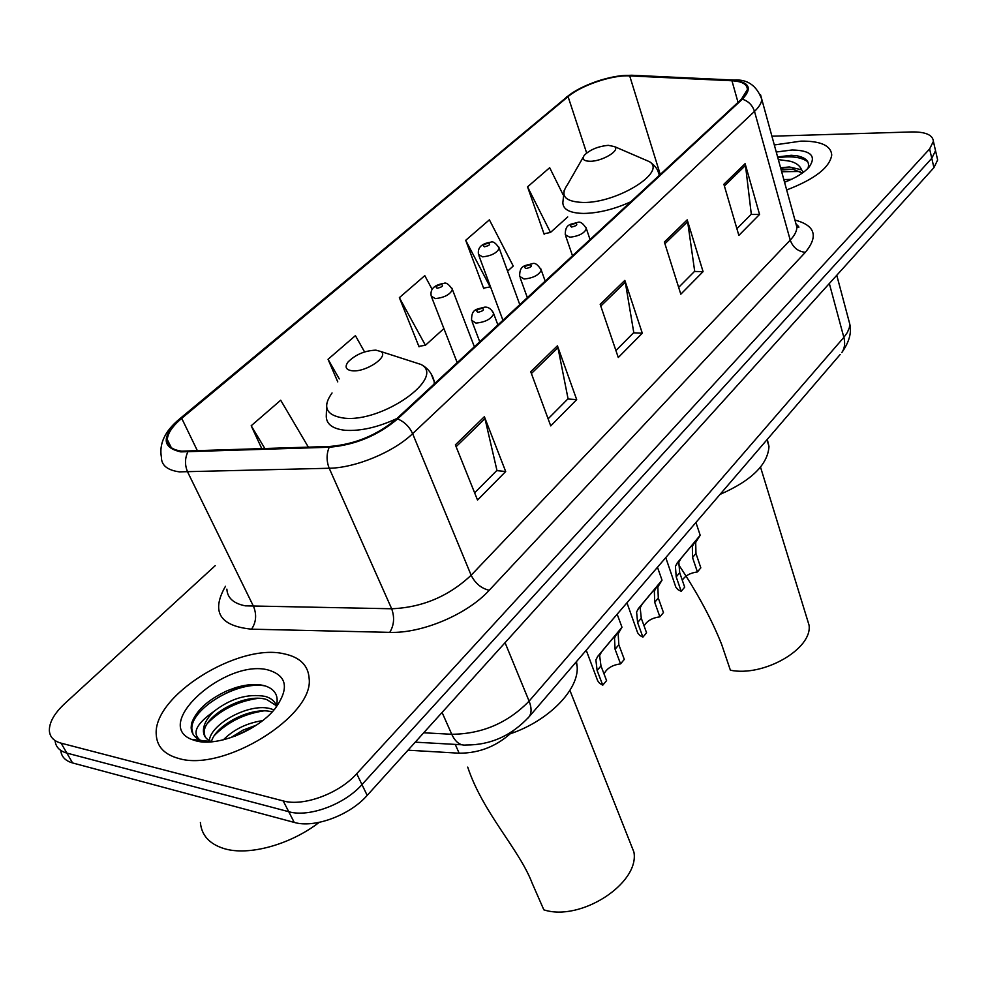 <?xml version="1.0" encoding="UTF-8"?>
<svg xmlns="http://www.w3.org/2000/svg" width="987" height="987" viewBox="0 0 987 987"><rect width="100%" height="100%" fill="white"/><g stroke="black" fill="none" stroke-linecap="round" stroke-linejoin="round"><path stroke-width="1.48" d="M513.487 730.738C498.053 745.753 479.941 753.241 459.152 753.204L408.001 750.194M60.775 750.428C61.367 756.671 65.29 760.841 72.569 762.939L294.237 822.418C314.384 828.426 349.879 815.287 367.189 795.399L933.924 167.654L937.65 159.993L936.971 156.995M215.228 565.65L64.71 703.632C54.408 713.268 49.288 722.25 49.35 730.565C49.782 736.894 53.693 741.101 61.095 743.162L283.207 800.926L288.747 811.709C308.906 817.643 344.549 804.454 361.97 784.591L931.777 158.327L935.528 150.703L934.849 147.729L935.528 150.703L931.777 158.327L361.97 784.591C344.549 804.454 308.906 817.643 288.747 811.709L66.857 753.081L288.747 811.709L294.237 822.418M55.087 740.583C55.617 746.851 59.541 751.008 66.857 753.081C59.541 751.008 55.617 746.851 55.087 740.583M178.548 758.423C223.432 772.537 314.199 715.834 309.141 678.488C308.265 665.361 299.888 657.132 284.022 653.826C238.62 642.759 152.627 696.008 156.254 734.735C156.958 746.616 164.385 754.512 178.548 758.423C223.432 772.537 314.199 715.834 309.141 678.488C308.265 665.361 299.888 657.132 284.022 653.826C238.62 642.759 152.627 696.008 156.254 734.735C156.958 746.616 164.385 754.512 178.548 758.423M786.664 189.96C814.781 179.178 829.808 167.506 831.745 154.947C830.869 145.521 820.616 140.907 801.012 141.129L774.314 144.966L801.012 141.129C820.616 140.907 830.869 145.521 831.745 154.947C829.808 167.506 814.781 179.178 786.664 189.96M181.744 451.145C172.059 449.899 167.235 446.038 167.296 439.536C167.765 433.12 172.577 426.051 181.719 418.328L568.08 96.64C581.306 85.252 612.335 74.79 629.694 75.9L731.947 80.761C742.187 81.378 747.319 84.327 747.356 89.595L741.397 99.255L396.601 418.833C377.231 435.119 354.999 444.323 329.88 446.457L181.744 451.145M180.855 451.886L329.202 447.247C354.962 445.063 377.762 435.625 397.625 418.92L742.347 99.206C752.699 88.164 749.466 81.847 732.65 80.268L630.385 75.431C612.594 74.296 580.8 85.018 567.254 96.677L180.855 418.254C161.35 436.316 161.35 447.518 180.855 451.886M562.948 194.439L549.685 167.704L527.552 186.839L544.158 234.264L544.873 233.611M507.577 271.154L513.24 266.046L489.392 219.83L465.704 240.31L483.753 288.599L484.469 287.957M432.158 289.364L424.792 275.669L399.365 297.655L419.056 346.819L419.746 346.19M283.207 800.926C303.391 806.786 339.17 793.536 356.714 773.709L929.618 148.938L933.394 141.351C932.801 134.935 925.596 131.789 911.791 131.937L771.908 136.206M745.111 163.657L759.558 214.45L738.856 235.412L723.89 184.248L745.111 163.657L745.481 165.446L724.396 185.938M557.433 345.808L576.692 399.624L550.734 425.915L530.735 371.717L557.433 345.808L557.963 347.708L531.401 373.518M484.383 416.711L505.689 471.527L477.523 500.051L455.377 444.866L484.383 416.711L484.975 418.636L456.117 446.692M687.211 219.854L703.077 271.647L680.808 294.188L664.374 242.025L687.211 219.854L687.631 221.68L664.917 243.752M624.833 280.394L642.29 333.199L618.281 357.504L600.182 304.329L624.833 280.394L625.302 282.257L600.775 306.081M364.573 351.927L355.419 335.642L328.054 359.293L337.764 381.883M308.388 447.197L280.703 400.228L251.191 425.755L261.863 448.814M642.29 333.199L633.531 332.816M615.913 350.558L633.777 332.57L625.302 282.257M703.077 271.647L694.441 271.474M678.661 287.365L694.688 271.228L687.631 221.68M505.689 471.527L496.708 470.614M474.636 492.834L496.942 470.367L484.975 418.636M576.692 399.624L567.821 398.995M548.118 418.833L568.056 398.748L557.963 347.708M759.558 214.45L751.045 214.463M736.894 228.713L751.304 214.204L745.481 165.446M399.365 297.655L425.409 345.265L418.858 346.338M443.903 328.585L425.409 345.265M328.054 359.293L339.294 378.934M251.191 425.755L264.96 448.703M465.704 240.31L490.12 286.909L483.581 288.13M527.552 186.839L550.499 232.438L543.985 233.796M567.71 216.93L550.499 232.438M200.386 822.541C201.545 835.335 209.429 844.008 224.024 848.586C248.502 856.173 290.178 844.786 319.183 822.381M209.355 740.645C210.305 724.063 250.254 701.868 271.462 709.011L274.028 709.887M275.928 707.58C279.321 696.588 275.644 689.333 264.911 685.817C256.731 683.646 247.046 684.225 235.844 687.557L227.195 690.74C207.801 699.795 195.895 710.763 191.478 723.644L191.17 727.678C191.466 733.39 194.513 737.585 200.299 740.25C191.688 733.452 196.08 723.952 213.5 711.75C230.353 698.5 247.577 693.392 265.145 696.39C270.759 697.932 274.571 700.992 276.557 705.594M204.975 736.524L204.235 732.749C202.903 716.377 244.628 692.171 266.724 699.561L276.508 705.791M223.358 739.831C233.808 729.405 246.898 723.002 262.628 720.621M230.798 737.671L242.851 730.183L256.324 725.161M211.465 741.656C215.178 725.371 251.697 705.89 272.19 711.923M213.5 711.75C206.69 718.573 203.334 725.05 203.396 731.182C203.667 735.92 206.234 739.374 211.107 741.521L211.81 741.792M211.415 741.829L210.391 741.434M196.203 740.916C217.485 746.863 257.952 730.306 274.978 708.752C289.573 688.445 287.18 675.49 267.822 669.889C225.604 658.81 151.912 724.026 191.626 739.423L196.203 740.916M192.958 734.02L191.86 728.974C190.429 709.517 236.732 680.339 265.318 685.94M207.615 723.224C220.965 709.678 237.67 701.399 257.755 698.389M214.574 735.266C227.602 722.102 243.863 713.983 263.356 710.948M234.968 736.179L253.042 727.271M467.715 767.109C482.927 813.017 519.236 849.19 532.178 883.205L543.837 909.829C580.578 921.883 639.675 883.451 633.938 852.151L628.731 838.999M375.899 350.151C364.783 350.607 355.48 354.567 348.016 362.019C344.438 367.065 345.919 370.002 352.458 370.804C366.214 372.259 389.483 356.307 380.809 351.508L375.899 350.151M510.526 733.699C549.142 720.621 579.431 689.074 577.124 666.139L576.47 661.598M678.402 564.367C697.241 592.595 711.652 619.256 721.633 644.351L730.392 670.222C763.815 677.094 812.696 648.743 809.044 625.141L806.613 617.22M608.313 145.336C598.134 146.335 590.164 149.605 584.403 155.144C581.651 159.092 583.588 161.14 590.226 161.276C602.465 161.35 620.638 150.32 614.519 146.607L608.313 145.336M720.029 494.413C751.502 480.595 767.812 464.606 768.984 446.457L767.294 439.375M778.324 159.573L790.192 161.226C796.127 162.806 799.926 165.656 801.567 169.776L789.242 166.951L780.606 167.852M801.567 169.776L803.295 172.392M780.927 169.061L793.203 169.295L802.295 173.107M783.814 179.585L791.364 179.375M807.971 168.345C810.031 161.843 806.28 157.649 796.731 155.749L791.192 155.292L777.608 156.945M784.554 182.262C795.855 177.857 804.06 172.787 809.155 167.05C816.693 156.069 810.993 150.382 792.067 149.987L776.251 152.01M777.818 157.698C791.451 155.786 801.432 157.13 807.773 161.757M781.667 171.738L799.963 171.454M781.186 169.998L792.709 169.209M604.032 673.936C606.869 668.298 612.372 664.954 620.564 663.881L615.074 649.236L614.494 638.034L616.9 633.494L601.651 651.778L599.627 655.528L600.972 665.929L606.586 680.611L602.761 685.175L599.615 683.312L597.653 680.734L586.229 650.223M602.761 685.175L597.123 670.494L595.877 659.945L597.777 656.33L621.983 627.238L618.17 633.716L618.837 644.77L624.302 659.402L620.564 663.881M644.079 625.943C646.991 620.872 652.259 617.837 659.884 616.838L654.714 602.304L654.344 591.139L656.997 586.34L642.241 604.044L640.181 607.807L641.279 618.22L646.559 632.79L642.907 637.146L639.675 635.344L637.664 632.84L626.955 602.81M642.907 637.146L637.602 622.563L636.59 612.026L638.552 608.374L662.018 580.159L657.848 587.018L658.304 598.048L663.449 612.569L659.884 616.838M682.288 580.22C685.249 575.643 690.295 572.879 697.414 571.942L692.529 557.532L692.343 546.416L695.23 541.37L680.944 558.531L678.834 562.319L679.71 572.719L684.682 587.166L681.203 591.324L677.884 589.609L675.836 587.166L665.769 557.618M681.203 591.324L676.206 576.864L675.416 566.341L677.427 562.676L700.19 535.262L695.687 542.48L695.971 553.473L700.819 567.858L697.414 571.942M455.254 744.408L459.152 753.204M367.189 795.399L356.714 773.709M72.569 762.939L61.095 743.162M933.924 167.654L929.618 148.938M423.719 732.786L451.75 734.279L442.077 712.454M527.959 718.117L529.254 716.587C511.698 735.623 490.613 745.099 466.024 745.012C460.213 745.728 455.451 742.15 451.75 734.279C482.026 734.007 507.811 722.965 529.106 701.128L505.06 642.685M840.208 354.456L529.254 716.587C531.709 712.737 531.66 707.593 529.106 701.128L843.848 337.381L829.327 283.503M836.766 275.262L849.795 324.143C851.806 332.705 849.128 342.218 841.763 352.643C844.675 348.46 845.365 343.365 843.848 337.381L847.339 332.508L849.326 327.758L849.795 324.143L848.314 318.579M181.719 418.328L197.536 451.034M742.347 99.206C748.368 101.093 752.415 105.153 754.5 111.395L412.628 433.663C393.579 452.095 355.641 467.863 329.214 468.257L179.338 471.86C167.358 470.207 161.375 465.296 161.399 457.166C159.006 443.903 164.841 431.356 178.906 419.5L180.855 418.254M226.874 589.128C227.355 597.937 233.524 603.513 245.368 605.845L391.666 608.769C422.239 607.486 448.727 596.308 471.144 575.236L790.229 240.125C794.572 235.511 796.793 231.192 796.891 227.195L795.448 221.952M187.74 452.108C184.766 458.647 184.766 465.333 187.727 472.193L253.61 606.586C256.842 614.778 256.151 622.303 251.549 629.175C219.632 625.98 210.934 611.693 225.468 586.29M794.93 220.064C815.163 225.406 818.63 236.164 805.343 252.327L489.194 590.3C481.212 588.351 475.191 583.329 471.144 575.236L412.628 433.663C409.383 426.692 404.386 421.77 397.625 418.92M760.508 94.641L761.791 99.329C761.557 102.969 759.126 106.991 754.5 111.395L790.229 240.125C792.956 247.453 798.002 251.525 805.343 252.327M732.65 80.268L735.031 80.12M489.194 590.3C467.406 614.309 422.004 633.58 389.766 632.359C394.097 625.178 394.738 617.307 391.666 608.769L329.214 468.257C326.401 461.077 326.389 454.069 329.202 447.247M630.385 75.431L632.729 75.283M567.254 96.677L179.868 418.71M167.605 442.497L168.296 441.584M389.766 632.359L251.549 629.175M731.947 80.761L738.029 102.377M629.694 75.9L660.254 174.465M568.08 96.64L586.648 153.01M243.912 685.558L226.702 692.849M332.051 392.962C322.07 407.026 326.006 415.404 343.858 418.106C382.154 422.954 446.149 377.663 421.128 364.511L410.123 360.958M326.672 403.831L326.265 416.267C326.376 424.2 332.644 428.864 345.08 430.283C360.514 431.294 377.824 427.371 396.984 418.488M434.058 384.116L434.305 381.858L431.011 373.567M583.243 157.167L567.426 184.754C559.691 195.784 564.897 201.693 583.046 202.471C616.998 203.26 667.15 172.022 649.471 161.695L643.45 159.092M564.095 190.688L562.849 202.705C563.046 209.602 570.03 213.18 583.798 213.439C598.677 213.13 614.333 209.244 630.779 201.78M659.378 175.279L657.86 170.887M451.923 288.216L452.441 289.586C450.047 294.62 444.323 297.63 435.279 298.617L431.233 296.125C429.925 289.179 434.107 284.935 443.78 283.405C446.013 282.171 448.9 284.231 452.441 289.586L474.365 346.758M437.13 288.266C442.176 287.081 443.632 285.811 441.497 284.429C436.464 285.601 435.008 286.884 437.13 288.266M498.78 247.046L499.225 248.28C496.954 252.993 491.427 255.855 482.631 256.867L478.498 254.51C477.4 247.675 481.446 243.579 490.638 242.21C493.056 241.025 495.918 243.049 499.225 248.28L519.791 304.65M484.42 246.799C489.367 245.615 490.749 244.406 488.565 243.16C483.63 244.332 482.248 245.541 484.42 246.799M475.956 323.094L471.564 320.306C471.465 308.499 476.635 309.437 484.691 307.154C488.429 306.834 491.44 309.03 493.71 313.73C491.267 319.06 485.345 322.181 475.956 323.094M482.322 308.265C477.054 309.474 475.561 310.819 477.868 312.311C483.149 311.102 484.642 309.745 482.322 308.265M493.13 312.2L497.892 324.945M597.777 656.33L601.651 651.778M615.913 635.011L619.7 630.557M615.074 649.236L618.837 644.77M597.123 670.494L600.972 665.929M524.134 279.025L519.655 276.385C519.507 264.972 524.985 265.799 532.338 263.702C534.966 262.493 537.94 264.639 541.283 270.142C538.964 275.102 533.251 278.063 524.134 279.025M530.192 264.713C525.022 265.91 523.616 267.193 525.972 268.55C531.154 267.341 532.561 266.058 530.192 264.713M540.79 268.772L545.169 281.122M638.552 608.374L642.241 604.044M655.837 588.055L659.452 583.81M654.714 602.304L658.304 598.048M637.602 622.563L641.279 618.22M569.82 237.225L565.267 234.733C565.169 223.593 570.745 224.481 577.568 222.457C580.294 221.285 583.243 223.395 586.414 228.774C584.23 233.413 578.69 236.226 569.82 237.225M575.606 223.395C570.548 224.592 569.215 225.801 571.609 227.035C576.679 225.826 578.012 224.604 575.606 223.395M586.007 227.553L590.041 239.545M677.427 562.676L680.944 558.531M693.91 543.282L697.353 539.235M692.529 557.532L695.971 553.473M676.206 576.864L679.71 572.719M937.65 159.993L933.394 141.351M461.83 744.778L415.256 742.162M167.296 439.536L171.282 447.666M796.003 223.963C798.804 226.479 799.569 227.627 798.323 227.429L796.891 227.195L761.791 99.329C756.597 85.499 747.356 79.071 734.057 80.07L631.791 75.246C608.128 75.666 586.253 83.019 566.156 97.294M204.235 732.749L203.396 731.182M211.107 741.521L191.626 739.423M191.17 727.678L191.86 728.974M577.124 666.139L575.705 662.487M434.897 383.338L434.305 381.858C432.516 374.073 428.124 368.287 421.128 364.511L380.809 351.508M633.938 852.151L569.906 690.394M768.984 446.457L766.961 439.758M659.304 175.353C658.403 170.011 655.134 165.458 649.471 161.695L614.519 146.607M809.044 625.141L760.521 467.11M457.215 362.661L431.763 297.506M502.938 320.281L478.954 255.756M479.756 341.773L472.156 321.836M621.983 627.238L617.159 614.21M615.678 635.332L619.429 630.927M597.394 656.848L601.231 652.333M527.342 297.655L520.149 277.766M662.018 580.159L657.478 567.254M655.59 588.4L659.168 584.193M638.157 608.893L641.821 604.599M572.509 255.793L565.687 235.967M700.19 535.262L695.934 522.481M693.651 543.64L697.069 539.63M677.02 563.195L680.512 559.098"/></g></svg>
